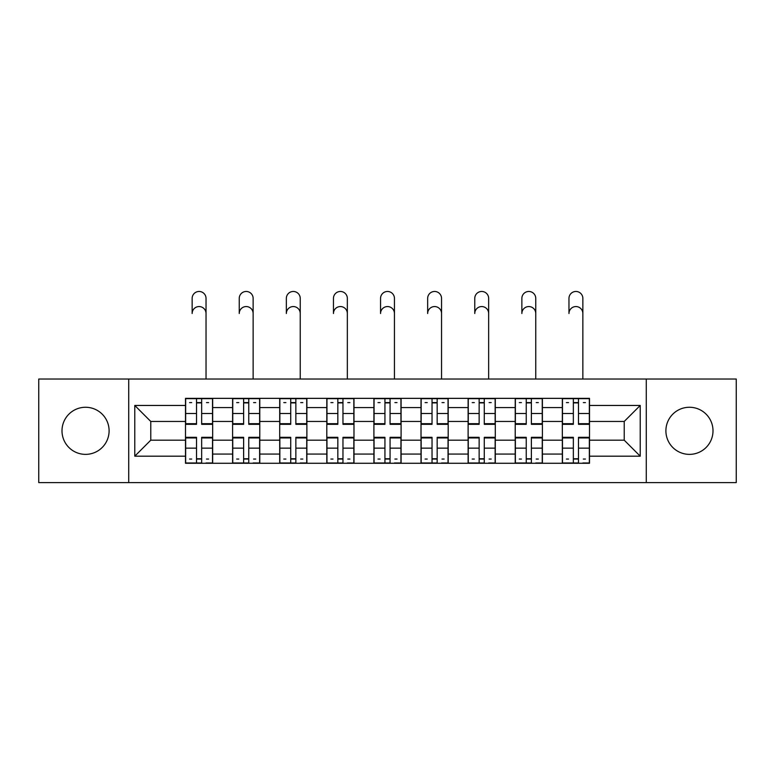 <?xml version="1.0" encoding="UTF-8"?>
<svg xmlns="http://www.w3.org/2000/svg" width="775" height="775" viewBox="0 0 775 775"><rect width="100%" height="100%" fill="white"/><g stroke="black" fill="none" stroke-linecap="round" stroke-linejoin="round"><path stroke-width="1.16" d="M689.45 407.262A23.55 23.55 0 0 0 665.899 430.813A23.55 23.55 0 0 0 689.45 454.373A23.55 23.55 0 0 0 713 430.813A23.55 23.55 0 0 0 689.45 407.262M85.55 407.262A23.55 23.55 0 0 0 62 430.813A23.55 23.55 0 0 0 85.55 454.373A23.55 23.55 0 0 0 109.101 430.813A23.55 23.55 0 0 0 85.55 407.262M646.273 482.602L736.25 482.602L736.25 379.033L38.75 379.033L38.75 482.602L646.273 482.602L646.273 379.033M232.597 463.276L232.597 407.563L212.67 407.563L212.67 463.276M212.67 407.563L212.67 398.36M232.597 407.563L232.597 398.36M259.78 398.36L259.78 463.276M279.707 463.276L279.707 398.36M306.881 398.36L306.881 463.276M326.808 463.276L326.808 398.36M353.981 398.36L353.981 463.276M373.908 463.276L373.908 398.36M401.092 398.36L401.092 463.276M421.019 463.276L421.019 398.36M448.192 398.36L448.192 463.276M468.119 463.276L468.119 398.36M495.293 398.36L495.293 463.276M515.22 463.276L515.22 398.36M542.403 398.36L542.403 463.276M562.33 463.276L562.33 398.36M562.33 440.181L542.403 440.181M515.22 440.181L495.293 440.181M468.119 440.181L448.192 440.181M421.019 440.181L401.092 440.181M373.908 440.181L353.981 440.181M326.808 440.181L306.881 440.181M279.707 440.181L259.78 440.181M232.597 440.181L212.67 440.181M562.33 421.455L542.403 421.455M515.22 421.455L495.293 421.455M468.119 421.455L448.192 421.455M421.019 421.455L401.092 421.455M373.908 421.455L353.981 421.455M326.808 421.455L306.881 421.455M279.707 421.455L259.78 421.455M232.597 421.455L212.67 421.455M150.776 440.181L185.496 440.181L185.496 421.455L150.776 421.455L150.776 440.181L134.773 456.184L134.773 405.451L185.496 405.451L185.496 421.455M589.504 421.455L589.504 440.181L624.224 440.181L624.224 421.455L589.504 421.455L589.504 398.36L185.496 398.36L185.496 405.451M589.504 405.451L640.227 405.451L640.227 456.184L589.504 456.184L589.504 440.181M185.496 440.181L185.496 463.276L589.504 463.276L589.504 456.184M185.496 456.184L134.773 456.184M128.727 482.602L128.727 379.033M201.655 458.752L196.521 458.752M196.521 402.884L201.655 402.884M248.756 458.752L243.621 458.752M243.621 402.884L248.756 402.884M295.856 458.752L290.722 458.752M290.722 402.884L295.856 402.884M342.967 458.752L337.832 458.752M337.832 402.884L342.967 402.884M390.067 458.752L384.933 458.752M384.933 402.884L390.067 402.884M437.168 458.752L432.033 458.752M432.033 402.884L437.168 402.884M484.278 458.752L479.144 458.752M479.144 402.884L484.278 402.884M531.379 458.752L526.244 458.752M526.244 402.884L531.379 402.884M578.479 458.752L573.345 458.752M573.345 402.884L578.479 402.884M134.773 405.451L150.776 421.455M624.224 440.181L640.227 456.184M624.224 421.455L640.227 405.451M206.034 313.507A6.946 6.946 88.4 0 0 199.088 306.561A6.946 6.946 88.4 0 0 192.142 313.507L192.142 298.414A6.946 6.946 0 0 1 199.088 291.468A6.946 6.946 0 0 1 206.034 298.414L206.034 379.033M201.655 423.683L212.524 423.683L212.524 424.322L201.655 424.322L201.655 398.66L212.524 398.66L206.479 398.66M212.524 423.683L212.524 398.66M196.521 402.583L201.655 402.583M189.575 402.583L191.687 402.583M206.479 402.583L208.591 402.583M191.687 398.66L185.651 398.66L185.651 424.322L196.521 424.322L196.521 398.66L201.655 398.66M185.651 398.66L196.521 398.66M196.521 437.952L185.651 437.952L185.651 437.313L196.521 437.313L196.521 462.975L185.651 462.975L191.687 462.975M185.651 437.952L185.651 462.975M201.655 459.052L196.521 459.052M208.591 459.052L206.479 459.052M191.687 459.052L189.575 459.052M206.479 462.975L212.524 462.975L212.524 437.313L201.655 437.313L201.655 462.975L192.142 462.975M212.524 462.975L206.034 462.975M253.134 313.507A6.946 6.946 88.4 0 0 246.188 306.561A6.946 6.946 88.4 0 0 239.243 313.507L239.243 298.414A6.946 6.946 0 0 1 246.188 291.468A6.946 6.946 0 0 1 253.134 298.414L253.134 379.033M248.756 423.683L259.625 423.683L259.625 424.322L248.756 424.322L248.756 398.66L259.625 398.66L253.59 398.66M259.625 423.683L259.625 398.66M243.621 402.583L248.756 402.583M236.675 402.583L238.787 402.583M253.59 402.583L255.702 402.583M238.787 398.66L232.752 398.66L232.752 424.322L243.621 424.322L243.621 398.66L248.756 398.66M232.752 398.66L243.621 398.66M300.235 313.507A6.946 6.946 88.4 0 0 293.289 306.561A6.946 6.946 88.4 0 0 286.343 313.507L286.343 298.414A6.946 6.946 0 0 1 293.289 291.468A6.946 6.946 0 0 1 300.235 298.414L300.235 379.033M295.856 423.683L306.726 423.683L306.726 424.322L295.856 424.322L295.856 398.66L306.726 398.66L300.69 398.66M306.726 423.683L306.726 398.66M290.722 402.583L295.856 402.583M283.786 402.583L285.897 402.583M300.69 402.583L302.802 402.583M285.897 398.66L279.853 398.66L279.853 424.322L290.722 424.322L290.722 398.66L295.856 398.66M279.853 398.66L290.722 398.66M243.621 437.952L232.752 437.952L232.752 437.313L243.621 437.313L243.621 462.975L232.752 462.975L238.787 462.975M232.752 437.952L232.752 462.975M248.756 459.052L243.621 459.052M255.702 459.052L253.59 459.052M238.787 459.052L236.675 459.052M253.59 462.975L259.625 462.975L259.625 437.313L248.756 437.313L248.756 462.975L239.243 462.975M259.625 462.975L253.134 462.975M290.722 437.952L279.853 437.952L279.853 437.313L290.722 437.313L290.722 462.975L279.853 462.975L285.897 462.975M279.853 437.952L279.853 462.975M295.856 459.052L290.722 459.052M302.802 459.052L300.69 459.052M285.897 459.052L283.786 459.052M300.69 462.975L306.726 462.975L306.726 437.313L295.856 437.313L295.856 462.975L286.343 462.975M306.726 462.975L300.235 462.975M347.345 313.507A6.946 6.946 88.4 0 0 340.399 306.561A6.946 6.946 88.4 0 0 333.453 313.507L333.453 298.414A6.946 6.946 0 0 1 340.399 291.468A6.946 6.946 0 0 1 347.345 298.414L347.345 379.033M342.967 423.683L353.836 423.683L353.836 424.322L342.967 424.322L342.967 398.66L353.836 398.66L347.791 398.66M353.836 423.683L353.836 398.66M337.832 402.583L342.967 402.583M330.886 402.583L332.998 402.583M347.791 402.583L349.903 402.583M332.998 398.66L326.963 398.66L326.963 424.322L337.832 424.322L337.832 398.66L342.967 398.66M326.963 398.66L337.832 398.66M394.446 313.507A6.946 6.946 88.4 0 0 387.5 306.561A6.946 6.946 88.4 0 0 380.554 313.507L380.554 298.414A6.946 6.946 0 0 1 387.5 291.468A6.946 6.946 0 0 1 394.446 298.414L394.446 379.033M390.067 423.683L400.937 423.683L400.937 424.322L390.067 424.322L390.067 398.66L400.937 398.66L394.901 398.66M400.937 423.683L400.937 398.66M384.933 402.583L390.067 402.583M377.987 402.583L380.099 402.583M394.901 402.583L397.013 402.583M380.099 398.66L374.063 398.66L374.063 424.322L384.933 424.322L384.933 398.66L390.067 398.66M374.063 398.66L384.933 398.66M441.547 313.507A6.946 6.946 88.4 0 0 434.601 306.561A6.946 6.946 88.4 0 0 427.655 313.507L427.655 298.414A6.946 6.946 0 0 1 434.601 291.468A6.946 6.946 0 0 1 441.547 298.414L441.547 379.033M437.168 423.683L448.037 423.683L448.037 424.322L437.168 424.322L437.168 398.66L448.037 398.66L442.002 398.66M448.037 423.683L448.037 398.66M432.033 402.583L437.168 402.583M425.097 402.583L427.209 402.583M442.002 402.583L444.114 402.583M427.209 398.66L421.164 398.66L421.164 424.322L432.033 424.322L432.033 398.66L437.168 398.66M421.164 398.66L432.033 398.66M337.832 437.952L326.963 437.952L326.963 437.313L337.832 437.313L337.832 462.975L326.963 462.975L332.998 462.975M326.963 437.952L326.963 462.975M342.967 459.052L337.832 459.052M349.903 459.052L347.791 459.052M332.998 459.052L330.886 459.052M347.791 462.975L353.836 462.975L353.836 437.313L342.967 437.313L342.967 462.975L333.453 462.975M353.836 462.975L347.345 462.975M384.933 437.952L374.063 437.952L374.063 437.313L384.933 437.313L384.933 462.975L374.063 462.975L380.099 462.975M374.063 437.952L374.063 462.975M390.067 459.052L384.933 459.052M397.013 459.052L394.901 459.052M380.099 459.052L377.987 459.052M394.901 462.975L400.937 462.975L400.937 437.313L390.067 437.313L390.067 462.975L380.554 462.975M400.937 462.975L394.446 462.975M432.033 437.952L421.164 437.952L421.164 437.313L432.033 437.313L432.033 462.975L421.164 462.975L427.209 462.975M421.164 437.952L421.164 462.975M437.168 459.052L432.033 459.052M444.114 459.052L442.002 459.052M427.209 459.052L425.097 459.052M442.002 462.975L448.037 462.975L448.037 437.313L437.168 437.313L437.168 462.975L427.655 462.975M448.037 462.975L441.547 462.975M488.657 313.507A6.946 6.946 88.4 0 0 481.711 306.561A6.946 6.946 88.4 0 0 474.765 313.507L474.765 298.414A6.946 6.946 0 0 1 481.711 291.468A6.946 6.946 0 0 1 488.657 298.414L488.657 379.033M484.278 423.683L495.147 423.683L495.147 424.322L484.278 424.322L484.278 398.66L495.147 398.66L489.103 398.66M495.147 423.683L495.147 398.66M479.144 402.583L484.278 402.583M472.198 402.583L474.31 402.583M489.103 402.583L491.214 402.583M474.31 398.66L468.274 398.66L468.274 424.322L479.144 424.322L479.144 398.66L484.278 398.66M468.274 398.66L479.144 398.66M479.144 437.952L468.274 437.952L468.274 437.313L479.144 437.313L479.144 462.975L468.274 462.975L474.31 462.975M468.274 437.952L468.274 462.975M484.278 459.052L479.144 459.052M491.214 459.052L489.103 459.052M474.31 459.052L472.198 459.052M489.103 462.975L495.147 462.975L495.147 437.313L484.278 437.313L484.278 462.975L474.765 462.975M495.147 462.975L488.657 462.975M535.757 313.507A6.946 6.946 88.4 0 0 528.812 306.561A6.946 6.946 88.4 0 0 521.866 313.507L521.866 298.414A6.946 6.946 0 0 1 528.812 291.468A6.946 6.946 0 0 1 535.757 298.414L535.757 379.033M531.379 423.683L542.248 423.683L542.248 424.322L531.379 424.322L531.379 398.66L542.248 398.66L536.213 398.66M542.248 423.683L542.248 398.66M526.244 402.583L531.379 402.583M519.298 402.583L521.41 402.583M536.213 402.583L538.325 402.583M521.41 398.66L515.375 398.66L515.375 424.322L526.244 424.322L526.244 398.66L531.379 398.66M515.375 398.66L526.244 398.66M526.244 437.952L515.375 437.952L515.375 437.313L526.244 437.313L526.244 462.975L515.375 462.975L521.41 462.975M515.375 437.952L515.375 462.975M531.379 459.052L526.244 459.052M538.325 459.052L536.213 459.052M521.41 459.052L519.298 459.052M536.213 462.975L542.248 462.975L542.248 437.313L531.379 437.313L531.379 462.975L521.866 462.975M542.248 462.975L535.757 462.975M582.858 313.507A6.946 6.946 88.4 0 0 575.912 306.561A6.946 6.946 88.4 0 0 568.966 313.507L568.966 298.414A6.946 6.946 0 0 1 575.912 291.468A6.946 6.946 0 0 1 582.858 298.414L582.858 379.033M578.479 423.683L589.349 423.683L589.349 424.322L578.479 424.322L578.479 398.66L589.349 398.66L583.313 398.66M589.349 423.683L589.349 398.66M573.345 402.583L578.479 402.583M566.409 402.583L568.521 402.583M583.313 402.583L585.425 402.583M568.521 398.66L562.476 398.66L562.476 424.322L573.345 424.322L573.345 398.66L578.479 398.66M562.476 398.66L573.345 398.66M573.345 437.952L562.476 437.952L562.476 437.313L573.345 437.313L573.345 462.975L562.476 462.975L568.521 462.975M562.476 437.952L562.476 462.975M578.479 459.052L573.345 459.052M585.425 459.052L583.313 459.052M568.521 459.052L566.409 459.052M583.313 462.975L589.349 462.975L589.349 437.313L578.479 437.313L578.479 462.975L568.966 462.975M589.349 462.975L582.858 462.975M515.22 407.563L495.293 407.563M468.119 407.563L448.192 407.563M421.019 407.563L401.092 407.563M373.908 407.563L353.981 407.563M326.808 407.563L306.881 407.563M279.707 407.563L259.78 407.563M562.33 407.563L542.403 407.563M515.22 454.063L495.293 454.063M468.119 454.063L448.192 454.063M421.019 454.063L401.092 454.063M373.908 454.063L353.981 454.063M326.808 454.063L306.881 454.063M279.707 454.063L259.78 454.063M232.597 454.063L212.67 454.063M562.33 454.063L542.403 454.063M201.655 413.492L212.524 413.492M185.651 423.683L196.521 423.683M185.651 413.492L196.521 413.492M196.521 448.144L185.651 448.144M212.524 437.952L201.655 437.952M212.524 448.144L201.655 448.144M248.756 413.492L259.625 413.492M232.752 423.683L243.621 423.683M232.752 413.492L243.621 413.492M295.856 413.492L306.726 413.492M279.853 423.683L290.722 423.683M279.853 413.492L290.722 413.492M243.621 448.144L232.752 448.144M259.625 437.952L248.756 437.952M259.625 448.144L248.756 448.144M290.722 448.144L279.853 448.144M306.726 437.952L295.856 437.952M306.726 448.144L295.856 448.144M342.967 413.492L353.836 413.492M326.963 423.683L337.832 423.683M326.963 413.492L337.832 413.492M390.067 413.492L400.937 413.492M374.063 423.683L384.933 423.683M374.063 413.492L384.933 413.492M437.168 413.492L448.037 413.492M421.164 423.683L432.033 423.683M421.164 413.492L432.033 413.492M337.832 448.144L326.963 448.144M353.836 437.952L342.967 437.952M353.836 448.144L342.967 448.144M384.933 448.144L374.063 448.144M400.937 437.952L390.067 437.952M400.937 448.144L390.067 448.144M432.033 448.144L421.164 448.144M448.037 437.952L437.168 437.952M448.037 448.144L437.168 448.144M484.278 413.492L495.147 413.492M468.274 423.683L479.144 423.683M468.274 413.492L479.144 413.492M479.144 448.144L468.274 448.144M495.147 437.952L484.278 437.952M495.147 448.144L484.278 448.144M531.379 413.492L542.248 413.492M515.375 423.683L526.244 423.683M515.375 413.492L526.244 413.492M526.244 448.144L515.375 448.144M542.248 437.952L531.379 437.952M542.248 448.144L531.379 448.144M578.479 413.492L589.349 413.492M562.476 423.683L573.345 423.683M562.476 413.492L573.345 413.492M573.345 448.144L562.476 448.144M589.349 437.952L578.479 437.952M589.349 448.144L578.479 448.144"/></g></svg>

